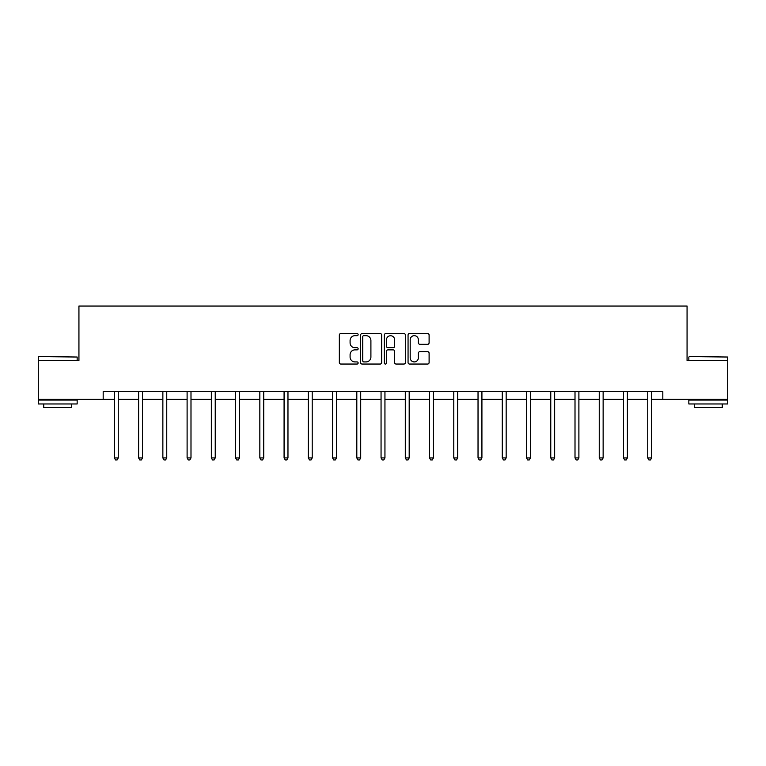 <?xml version="1.0" encoding="UTF-8"?>
<svg xmlns="http://www.w3.org/2000/svg" width="766" height="766" viewBox="0 0 766 766"><rect width="100%" height="100%" fill="white"/><g stroke="black" fill="none" stroke-linecap="round" stroke-linejoin="round"><path stroke-width="1.15" d="M358.134 334.608A1.072 1.072 0 0 0 357.071 333.536L340.86 333.536A1.522 1.522 0 0 0 339.338 335.068L339.338 362.519A1.522 1.522 0 0 0 340.86 364.051L357.071 364.051A1.072 1.072 0 0 0 358.134 362.979A1.072 1.072 0 0 0 357.071 361.916L354.974 361.916A4.883 4.883 0 0 1 350.091 357.033L350.091 354.744A4.883 4.883 0 0 1 354.974 349.861L357.071 349.861A1.072 1.072 0 0 0 358.134 348.798A1.072 1.072 0 0 0 357.071 347.726L354.974 347.726A4.883 4.883 0 0 1 350.091 342.842L350.091 340.554A4.883 4.883 0 0 1 354.974 335.671L357.071 335.671A1.072 1.072 0 0 0 358.134 334.608M427.581 344.298A1.522 1.522 0 0 0 429.104 342.766L429.104 335.068A1.522 1.522 0 0 0 427.581 333.536L409.58 333.536A1.522 1.522 0 0 0 408.058 335.068L408.058 362.519A1.522 1.522 0 0 0 409.58 364.051L427.581 364.051A1.522 1.522 0 0 0 429.104 362.519L429.104 353.222A1.522 1.522 0 0 0 427.581 351.69L419.873 351.69A1.522 1.522 0 0 0 418.351 353.222L418.351 357.837A4.079 4.079 0 0 1 414.272 361.916A4.079 4.079 0 0 1 410.193 357.837L410.193 339.759A4.079 4.079 0 0 1 414.272 335.671A4.079 4.079 0 0 1 418.351 339.759L418.351 342.766A1.522 1.522 0 0 0 419.873 344.298L427.581 344.298M103.18 399.306L38.3 399.306L38.3 360.451L78.936 360.451L78.936 306.055L687.064 306.055L687.064 360.451L727.7 360.451L727.7 399.306L662.82 399.306L662.82 391.531L103.18 391.531L103.18 399.306L114.373 399.306M381.669 335.068A1.522 1.522 0 0 0 380.137 333.536L362.136 333.536A1.522 1.522 0 0 0 360.614 335.068L360.614 362.519A1.522 1.522 0 0 0 362.136 364.051L380.137 364.051A1.522 1.522 0 0 0 381.669 362.519L381.669 335.068M385.863 333.536L403.864 333.536A1.522 1.522 0 0 1 405.386 335.068L405.386 362.519A1.522 1.522 0 0 1 403.864 364.051L396.156 364.051A1.522 1.522 0 0 1 394.634 362.519L394.634 351.383A1.522 1.522 0 0 0 393.102 349.861L387.998 349.861A1.522 1.522 0 0 0 386.466 351.383L386.466 362.979A1.072 1.072 0 0 1 385.403 364.051A1.072 1.072 0 0 1 384.331 362.979L384.331 335.068A1.522 1.522 0 0 1 385.863 333.536M118.261 399.306L138.617 399.306M142.505 399.306L162.861 399.306M166.749 399.306L187.105 399.306M190.993 399.306L211.349 399.306M215.236 399.306L235.593 399.306M239.48 399.306L259.837 399.306M263.724 399.306L284.081 399.306M287.968 399.306L308.325 399.306M312.212 399.306L332.568 399.306M336.456 399.306L356.812 399.306M360.7 399.306L381.056 399.306M384.944 399.306L405.3 399.306M409.188 399.306L429.544 399.306M433.432 399.306L453.788 399.306M457.675 399.306L478.032 399.306M481.919 399.306L502.276 399.306M506.163 399.306L526.52 399.306M530.407 399.306L550.764 399.306M554.651 399.306L575.007 399.306M578.895 399.306L599.251 399.306M603.139 399.306L623.495 399.306M627.383 399.306L647.739 399.306M651.627 399.306L662.82 399.306M363.821 335.671A1.072 1.072 0 0 0 362.749 336.743L362.749 360.843A1.072 1.072 0 0 0 363.821 361.916L366.033 361.916A4.883 4.883 0 0 0 370.907 357.033L370.907 340.554A4.883 4.883 0 0 0 366.033 335.671L363.821 335.671M394.634 339.836A4.079 4.079 0 0 0 390.555 335.747A4.079 4.079 0 0 0 386.466 339.836L386.466 346.203A1.522 1.522 0 0 0 387.998 347.726L393.102 347.726A1.522 1.522 0 0 0 394.634 346.203L394.634 339.836M118.462 391.531L118.376 391.761A1.551 1.551 0 0 0 118.261 392.336L118.261 457.924L114.373 457.924L114.373 392.336A1.551 1.551 0 0 0 114.258 391.761L114.172 391.531M118.261 457.924L117.093 459.945L115.542 459.945L114.373 457.924M38.769 356.563L77.155 357.033L38.769 356.563M57.728 403.969L38.3 403.969L38.3 400.082L77.155 400.082L77.155 403.969L57.728 403.969M71.717 403.969L71.717 407.541L43.739 407.541L43.739 403.969M689.314 356.563L727.7 357.033L689.314 356.563M708.272 403.969L688.845 403.969L688.845 400.082L727.7 400.082L727.7 403.969L708.272 403.969M722.261 403.969L722.261 407.541L694.283 407.541L694.283 403.969M142.706 391.531L142.62 391.761A1.551 1.551 0 0 0 142.505 392.336L142.505 457.924L138.617 457.924L138.617 392.336A1.551 1.551 0 0 0 138.502 391.761L138.416 391.531M142.505 457.924L141.337 459.945L139.785 459.945L138.617 457.924M166.95 391.531L166.864 391.761A1.551 1.551 0 0 0 166.749 392.336L166.749 457.924L162.861 457.924L162.861 392.336A1.551 1.551 0 0 0 162.746 391.761L162.66 391.531M166.749 457.924L165.58 459.945L164.029 459.945L162.861 457.924M191.194 391.531L191.107 391.761A1.551 1.551 0 0 0 190.993 392.336L190.993 457.924L187.105 457.924L187.105 392.336A1.551 1.551 0 0 0 186.99 391.761L186.904 391.531M190.993 457.924L189.824 459.945L188.273 459.945L187.105 457.924M215.438 391.531L215.351 391.761A1.551 1.551 0 0 0 215.236 392.336L215.236 457.924L211.349 457.924L211.349 392.336A1.551 1.551 0 0 0 211.234 391.761L211.148 391.531M215.236 457.924L214.068 459.945L212.517 459.945L211.349 457.924M239.681 391.531L239.595 391.761A1.551 1.551 0 0 0 239.48 392.336L239.48 457.924L235.593 457.924L235.593 392.336A1.551 1.551 0 0 0 235.478 391.761L235.392 391.531M239.48 457.924L238.312 459.945L236.761 459.945L235.593 457.924M263.925 391.531L263.839 391.761A1.551 1.551 0 0 0 263.724 392.336L263.724 457.924L259.837 457.924L259.837 392.336A1.551 1.551 0 0 0 259.722 391.761L259.636 391.531M263.724 457.924L262.556 459.945L261.005 459.945L259.837 457.924M288.169 391.531L288.083 391.761A1.551 1.551 0 0 0 287.968 392.336L287.968 457.924L284.081 457.924L284.081 392.336A1.551 1.551 0 0 0 283.966 391.761L283.88 391.531M287.968 457.924L286.8 459.945L285.249 459.945L284.081 457.924M312.413 391.531L312.327 391.761A1.551 1.551 0 0 0 312.212 392.336L312.212 457.924L308.325 457.924L308.325 392.336A1.551 1.551 0 0 0 308.21 391.761L308.124 391.531M312.212 457.924L311.044 459.945L309.493 459.945L308.325 457.924M336.657 391.531L336.571 391.761A1.551 1.551 0 0 0 336.456 392.336L336.456 457.924L332.568 457.924L332.568 392.336A1.551 1.551 0 0 0 332.454 391.761L332.367 391.531M336.456 457.924L335.288 459.945L333.737 459.945L332.568 457.924M360.901 391.531L360.815 391.761A1.551 1.551 0 0 0 360.7 392.336L360.7 457.924L356.812 457.924L356.812 392.336A1.551 1.551 0 0 0 356.697 391.761L356.611 391.531M360.7 457.924L359.532 459.945L357.981 459.945L356.812 457.924M385.145 391.531L385.059 391.761A1.551 1.551 0 0 0 384.944 392.336L384.944 457.924L381.056 457.924L381.056 392.336A1.551 1.551 0 0 0 380.941 391.761L380.855 391.531M384.944 457.924L383.776 459.945L382.224 459.945L381.056 457.924M409.389 391.531L409.303 391.761A1.551 1.551 0 0 0 409.188 392.336L409.188 457.924L405.3 457.924L405.3 392.336A1.551 1.551 0 0 0 405.185 391.761L405.099 391.531M409.188 457.924L408.019 459.945L406.468 459.945L405.3 457.924M433.633 391.531L433.546 391.761A1.551 1.551 0 0 0 433.432 392.336L433.432 457.924L429.544 457.924L429.544 392.336A1.551 1.551 0 0 0 429.429 391.761L429.343 391.531M433.432 457.924L432.263 459.945L430.712 459.945L429.544 457.924M457.877 391.531L457.79 391.761A1.551 1.551 0 0 0 457.675 392.336L457.675 457.924L453.788 457.924L453.788 392.336A1.551 1.551 0 0 0 453.673 391.761L453.587 391.531M457.675 457.924L456.507 459.945L454.956 459.945L453.788 457.924M482.12 391.531L482.034 391.761A1.551 1.551 0 0 0 481.919 392.336L481.919 457.924L478.032 457.924L478.032 392.336A1.551 1.551 0 0 0 477.917 391.761L477.831 391.531M481.919 457.924L480.751 459.945L479.2 459.945L478.032 457.924M506.364 391.531L506.278 391.761A1.551 1.551 0 0 0 506.163 392.336L506.163 457.924L502.276 457.924L502.276 392.336A1.551 1.551 0 0 0 502.161 391.761L502.075 391.531M506.163 457.924L504.995 459.945L503.444 459.945L502.276 457.924M530.608 391.531L530.522 391.761A1.551 1.551 0 0 0 530.407 392.336L530.407 457.924L526.52 457.924L526.52 392.336A1.551 1.551 0 0 0 526.405 391.761L526.319 391.531M530.407 457.924L529.239 459.945L527.688 459.945L526.52 457.924M554.852 391.531L554.766 391.761A1.551 1.551 0 0 0 554.651 392.336L554.651 457.924L550.764 457.924L550.764 392.336A1.551 1.551 0 0 0 550.649 391.761L550.562 391.531M554.651 457.924L553.483 459.945L551.932 459.945L550.764 457.924M579.096 391.531L579.01 391.761A1.551 1.551 0 0 0 578.895 392.336L578.895 457.924L575.007 457.924L575.007 392.336A1.551 1.551 0 0 0 574.893 391.761L574.806 391.531M578.895 457.924L577.727 459.945L576.176 459.945L575.007 457.924M603.34 391.531L603.254 391.761A1.551 1.551 0 0 0 603.139 392.336L603.139 457.924L599.251 457.924L599.251 392.336A1.551 1.551 0 0 0 599.136 391.761L599.05 391.531M603.139 457.924L601.971 459.945L600.42 459.945L599.251 457.924M627.584 391.531L627.498 391.761A1.551 1.551 0 0 0 627.383 392.336L627.383 457.924L623.495 457.924L623.495 392.336A1.551 1.551 0 0 0 623.38 391.761L623.294 391.531M627.383 457.924L626.215 459.945L624.663 459.945L623.495 457.924M651.828 391.531L651.742 391.761A1.551 1.551 0 0 0 651.627 392.336L651.627 457.924L647.739 457.924L647.739 392.336A1.551 1.551 0 0 0 647.624 391.761L647.538 391.531M651.627 457.924L650.458 459.945L648.907 459.945L647.739 457.924M38.3 360.451L38.3 357.033M47.157 400.082L47.157 399.306M68.298 400.082L68.298 399.306M77.155 360.451L77.155 357.033M688.845 360.451L688.845 357.033M697.702 400.082L697.702 399.306M718.843 400.082L718.843 399.306M727.7 360.451L727.7 357.033"/></g></svg>
